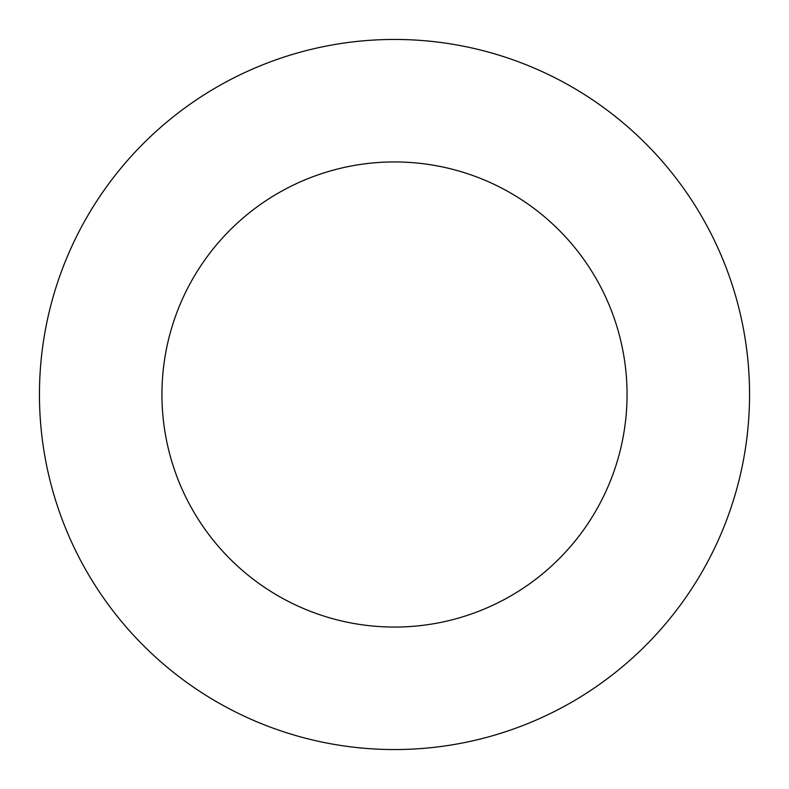<?xml version="1.0" encoding="UTF-8"?>
<svg xmlns="http://www.w3.org/2000/svg" width="789" height="789" viewBox="0 0 789 789"><rect width="100%" height="100%" fill="white"/><g stroke="black" fill="none" stroke-linecap="round" stroke-linejoin="round"><path stroke-width="0.59" stroke-dasharray="3.94 2.96" d="M627.058 394.5A232.558 232.558 0 0 0 278.221 193.098A232.558 232.558 0 0 0 278.221 595.902A232.558 232.558 0 0 0 627.058 394.5M749.55 394.5A355.05 355.05 0 0 1 216.975 701.983A355.05 355.05 0 0 1 216.975 87.017A355.05 355.05 0 0 1 749.55 394.5"/><path stroke-width="1.18" d="M627.058 394.5A232.558 232.558 0 0 1 278.221 595.902A232.558 232.558 0 0 1 278.221 193.098A232.558 232.558 0 0 1 627.058 394.5M749.55 394.5A355.05 355.05 0 0 0 216.975 87.017A355.05 355.05 0 0 0 216.975 701.983A355.05 355.05 0 0 0 749.55 394.5"/></g></svg>
